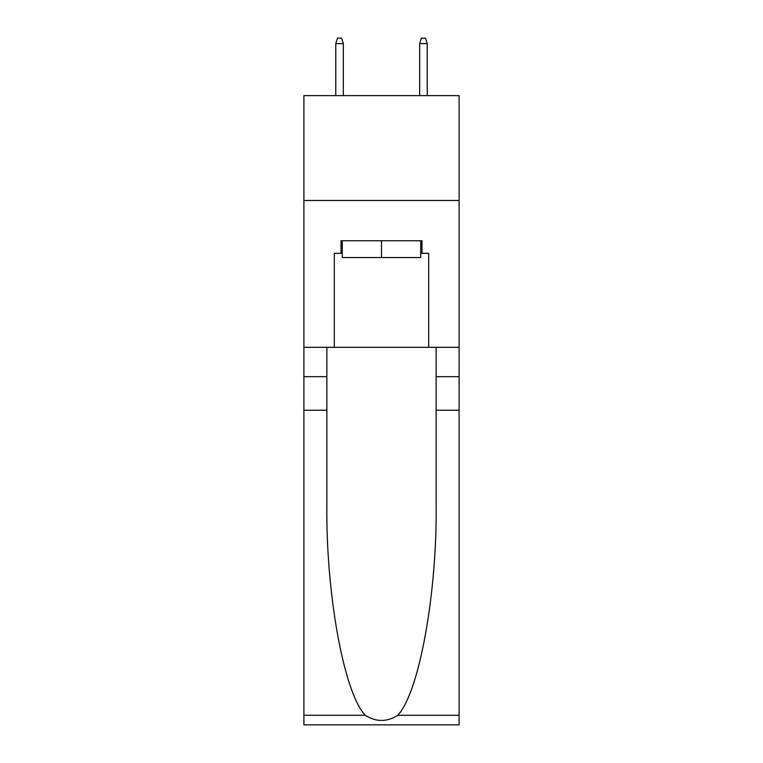 <?xml version="1.0" encoding="UTF-8"?>
<svg xmlns="http://www.w3.org/2000/svg" width="763" height="763" viewBox="0 0 763 763"><rect width="100%" height="100%" fill="white"/><g stroke="black" fill="none" stroke-linecap="round" stroke-linejoin="round"><path stroke-width="1.14" d="M459.107 200.488L459.107 95.623L303.893 95.623L303.893 200.488L459.107 200.488L459.107 347.308L428.692 347.308L428.692 253.345L421.977 253.345L421.977 240.765L341.023 240.765L341.023 253.345L342.282 253.345M420.718 240.765L420.718 257.541L342.282 257.541L342.282 240.765M381.5 240.765L381.5 257.541M397.733 715.284L459.107 715.284L459.107 724.85L303.893 724.85L303.893 410.236L326.86 410.236L326.86 503.771C325.744 593.175 343.884 693.042 365.267 715.284C376.083 722.18 386.898 722.18 397.733 715.284C419.116 693.042 437.256 593.175 436.14 503.771L436.14 347.308M436.14 410.236L459.107 410.236L459.107 347.308M303.893 410.236L303.893 200.488M326.86 347.308L326.86 410.236M459.107 715.284L459.107 410.236M303.893 347.308L334.308 347.308L334.308 253.345L341.023 253.345M334.308 347.308L428.692 347.308M420.718 253.345L421.977 253.345M343.331 95.623L343.331 43.605L335.777 43.605L335.777 95.623M335.777 43.605L337.456 38.15L341.652 38.15L343.331 43.605M419.669 43.605L421.348 38.15L425.544 38.15L427.223 43.605L419.669 43.605L419.669 95.623M427.223 43.605L427.223 95.623M436.14 376.674L459.107 376.674M326.86 376.674L303.893 376.674M303.893 715.284L365.267 715.284"/></g></svg>
